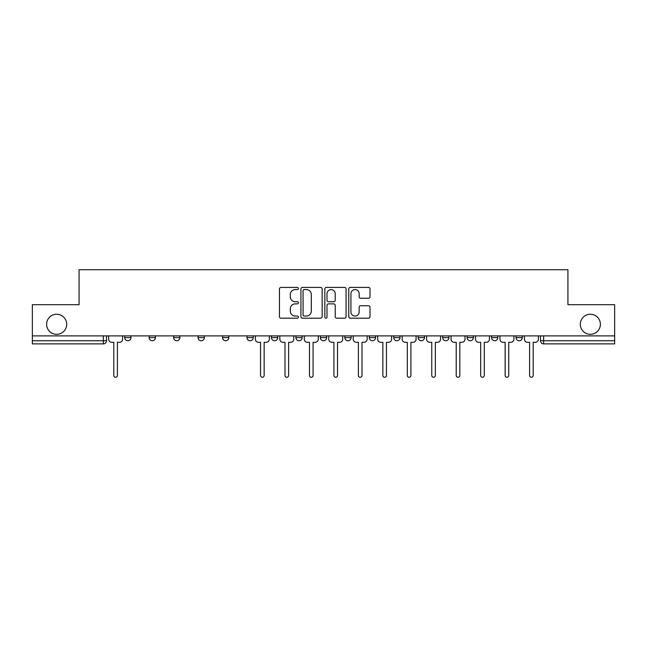 <?xml version="1.0" encoding="UTF-8"?>
<svg xmlns="http://www.w3.org/2000/svg" width="647" height="647" viewBox="0 0 647 647"><rect width="100%" height="100%" fill="white"/><g stroke="black" fill="none" stroke-linecap="round" stroke-linejoin="round"><path stroke-width="0.97" d="M298.413 288.489A1.076 1.076 0 0 0 297.337 287.414L280.984 287.414A1.537 1.537 0 0 0 279.447 288.95L279.447 316.658A1.537 1.537 0 0 0 280.984 318.195L297.337 318.195A1.076 1.076 0 0 0 298.413 317.119A1.076 1.076 0 0 0 297.337 316.043L295.218 316.043A4.925 4.925 0 0 1 290.301 311.118L290.301 308.805A4.925 4.925 0 0 1 295.218 303.88L297.337 303.88A1.076 1.076 0 0 0 298.413 302.804A1.076 1.076 0 0 0 297.337 301.728L295.218 301.728A4.925 4.925 0 0 1 290.301 296.803L290.301 294.49A4.925 4.925 0 0 1 295.218 289.573L297.337 289.573A1.076 1.076 0 0 0 298.413 288.489M580.31 324.284A10.037 10.037 0 0 0 590.347 334.321A10.037 10.037 0 0 0 600.384 324.284A10.037 10.037 0 0 0 590.347 314.248A10.037 10.037 0 0 0 580.31 324.284M46.616 324.284A10.037 10.037 0 0 0 56.653 334.321A10.037 10.037 0 0 0 66.69 324.284A10.037 10.037 0 0 0 56.653 314.248A10.037 10.037 0 0 0 46.616 324.284M516.031 335.89L516.031 337.613L522.307 337.613A3.138 3.138 0 0 1 519.169 340.743A3.138 3.138 0 0 1 516.031 337.613L516.031 335.89M393.74 335.89L393.74 337.613L400.008 337.613A3.138 3.138 0 0 1 396.878 340.743A3.138 3.138 0 0 1 393.74 337.613L393.74 335.89M320.362 335.89L320.362 337.613L326.638 337.613A3.138 3.138 0 0 1 323.5 340.743A3.138 3.138 0 0 1 320.362 337.613L320.362 335.89M271.449 335.89L271.449 337.613L277.717 337.613A3.138 3.138 0 0 1 274.587 340.743A3.138 3.138 0 0 1 271.449 337.613L271.449 335.89M246.992 335.89L246.992 337.613L253.26 337.613A3.138 3.138 0 0 1 250.122 340.743A3.138 3.138 0 0 1 246.992 337.613L246.992 335.89M198.071 337.613L198.071 335.89L198.071 337.613A3.138 3.138 0 0 0 201.209 340.743A3.138 3.138 0 0 1 198.071 337.613L204.347 337.613A3.138 3.138 0 0 1 201.209 340.743M149.158 337.613L149.158 335.89L149.158 337.613A3.138 3.138 0 0 0 152.288 340.743A3.138 3.138 0 0 1 149.158 337.613L155.426 337.613A3.138 3.138 0 0 1 152.288 340.743A3.138 3.138 0 0 0 155.426 337.613L155.426 335.89L155.426 337.613M368.475 298.267A1.537 1.537 0 0 0 370.011 296.722L370.011 288.95A1.537 1.537 0 0 0 368.475 287.414L350.318 287.414A1.537 1.537 0 0 0 348.773 288.95L348.773 316.658A1.537 1.537 0 0 0 350.318 318.195L368.475 318.195A1.537 1.537 0 0 0 370.011 316.658L370.011 307.268A1.537 1.537 0 0 0 368.475 305.732L360.702 305.732A1.537 1.537 0 0 0 359.166 307.268L359.166 311.919A4.117 4.117 0 0 1 355.049 316.043A4.117 4.117 0 0 1 350.933 311.919L350.933 293.689A4.117 4.117 0 0 1 355.049 289.573A4.117 4.117 0 0 1 359.166 293.689L359.166 296.722A1.537 1.537 0 0 0 360.702 298.267L368.475 298.267M32.35 335.89L32.35 304.688L79.071 304.688L79.071 269.726L567.929 269.726L567.929 304.688L614.65 304.688L614.65 335.89L32.35 335.89L32.35 340.743L106.512 340.743L106.512 335.89L106.512 340.743A3.138 3.138 0 0 1 103.374 343.88L32.35 343.88L32.35 340.743M322.149 288.95A1.537 1.537 0 0 0 320.613 287.414L302.456 287.414A1.537 1.537 0 0 0 300.92 288.95L300.92 316.658A1.537 1.537 0 0 0 302.456 318.195L320.613 318.195A1.537 1.537 0 0 0 322.149 316.658L322.149 288.95M326.387 287.414L344.544 287.414A1.537 1.537 0 0 1 346.08 288.95L346.08 316.658A1.537 1.537 0 0 1 344.544 318.195L336.772 318.195A1.537 1.537 0 0 1 335.235 316.658L335.235 305.424A1.537 1.537 0 0 0 333.698 303.88L328.539 303.88A1.537 1.537 0 0 0 327.002 305.424L327.002 317.119A1.076 1.076 0 0 1 325.926 318.195A1.076 1.076 0 0 1 324.851 317.119L324.851 288.95A1.537 1.537 0 0 1 326.387 287.414M540.488 335.89L540.488 340.743L614.65 340.743L614.65 343.88L543.626 343.88A3.138 3.138 0 0 1 540.488 340.743M614.65 335.89L614.65 340.743M522.307 335.89L522.307 337.613M497.842 335.89L497.842 337.613A3.138 3.138 0 0 1 494.712 340.743A3.138 3.138 0 0 1 491.574 337.613L497.842 337.613M491.574 335.89L491.574 337.613M473.386 335.89L473.386 337.613A3.138 3.138 0 0 1 470.248 340.743A3.138 3.138 0 0 1 467.118 337.613L473.386 337.613A3.138 3.138 0 0 1 470.248 340.743M467.118 335.89L467.118 337.613M448.929 335.89L448.929 337.613A3.138 3.138 0 0 1 445.791 340.743A3.138 3.138 0 0 1 442.653 337.613L448.929 337.613M442.653 335.89L442.653 337.613M424.472 335.89L424.472 337.613A3.138 3.138 0 0 1 421.334 340.743A3.138 3.138 0 0 1 418.197 337.613A3.138 3.138 0 0 0 421.334 340.743M418.197 335.89L418.197 337.613L424.472 337.613M400.008 335.89L400.008 337.613A3.138 3.138 0 0 1 396.878 340.743M375.551 335.89L375.551 337.613A3.138 3.138 0 0 1 372.413 340.743A3.138 3.138 0 0 1 369.283 337.613L375.551 337.613M369.283 335.89L369.283 337.613M351.095 335.89L351.095 337.613A3.138 3.138 0 0 1 347.957 340.743A3.138 3.138 0 0 1 344.827 337.613L351.095 337.613L351.095 335.89M344.827 335.89L344.827 337.613M326.638 335.89L326.638 337.613M302.173 335.89L302.173 337.613A3.138 3.138 0 0 1 299.043 340.743A3.138 3.138 0 0 1 295.905 337.613L302.173 337.613L302.173 335.89M295.905 335.89L295.905 337.613M277.717 337.613L277.717 335.89L277.717 337.613A3.138 3.138 0 0 1 274.587 340.743M253.26 337.613L253.26 335.89L253.26 337.613A3.138 3.138 0 0 1 250.122 340.743M228.803 335.89L228.803 337.613A3.138 3.138 0 0 1 225.666 340.743A3.138 3.138 0 0 1 222.528 337.613A3.138 3.138 0 0 0 225.666 340.743A3.138 3.138 0 0 0 228.803 337.613L228.803 335.89M222.528 335.89L222.528 337.613L228.803 337.613M204.347 335.89L204.347 337.613M179.882 335.89L179.882 337.613A3.138 3.138 0 0 1 176.752 340.743A3.138 3.138 0 0 1 173.614 337.613L179.882 337.613M173.614 335.89L173.614 337.613M130.969 335.89L130.969 337.613A3.138 3.138 0 0 1 127.831 340.743A3.138 3.138 0 0 1 124.693 337.613A3.138 3.138 0 0 0 127.831 340.743A3.138 3.138 0 0 0 130.969 337.613L130.969 335.89M124.693 335.89L124.693 337.613L130.969 337.613M304.147 289.573A1.076 1.076 0 0 0 303.071 290.649L303.071 314.96A1.076 1.076 0 0 0 304.147 316.043L306.379 316.043A4.925 4.925 0 0 0 311.304 311.118L311.304 294.49A4.925 4.925 0 0 0 306.379 289.573L304.147 289.573M335.235 293.762A4.117 4.117 0 0 0 331.118 289.646A4.117 4.117 0 0 0 327.002 293.762L327.002 300.192A1.537 1.537 0 0 0 328.539 301.728L333.698 301.728A1.537 1.537 0 0 0 335.235 300.192L335.235 293.762M108.623 335.89L108.623 339.182A3.138 3.138 0 0 0 111.761 342.312L113.799 342.312L113.799 375.47A1.804 1.804 0 0 0 115.603 377.274A1.804 1.804 0 0 0 117.406 375.47L117.406 342.312L119.444 342.312A3.138 3.138 0 0 0 122.582 339.182L122.582 335.89M255.379 335.89L255.379 339.182A3.138 3.138 0 0 0 258.509 342.312L260.547 342.312L260.547 375.47A1.804 1.804 0 0 0 262.35 377.274A1.804 1.804 0 0 0 264.154 375.47L264.154 342.312L266.192 342.312A3.138 3.138 0 0 0 269.33 339.182L269.33 335.89M279.836 335.89L279.836 339.182A3.138 3.138 0 0 0 282.974 342.312L285.012 342.312L285.012 375.47A1.804 1.804 0 0 0 286.815 377.274A1.804 1.804 0 0 0 288.619 375.47L288.619 342.312L290.657 342.312A3.138 3.138 0 0 0 293.787 339.182L293.787 335.89M304.292 335.89L304.292 339.182A3.138 3.138 0 0 0 307.43 342.312L309.468 342.312L309.468 375.47A1.804 1.804 0 0 0 311.272 377.274A1.804 1.804 0 0 0 313.075 375.47L313.075 342.312L315.113 342.312A3.138 3.138 0 0 0 318.251 339.182L318.251 335.89M328.749 335.89L328.749 339.182A3.138 3.138 0 0 0 331.887 342.312L333.925 342.312L333.925 375.47A1.804 1.804 0 0 0 335.728 377.274A1.804 1.804 0 0 0 337.532 375.47L337.532 342.312L339.57 342.312A3.138 3.138 0 0 0 342.708 339.182L342.708 335.89M353.213 335.89L353.213 339.182A3.138 3.138 0 0 0 356.343 342.312L358.381 342.312L358.381 375.47A1.804 1.804 0 0 0 360.185 377.274A1.804 1.804 0 0 0 361.988 375.47L361.988 342.312L364.026 342.312A3.138 3.138 0 0 0 367.164 339.182L367.164 335.89M377.67 335.89L377.67 339.182A3.138 3.138 0 0 0 380.808 342.312L382.846 342.312L382.846 375.47A1.804 1.804 0 0 0 384.65 377.274A1.804 1.804 0 0 0 386.453 375.47L386.453 342.312L388.491 342.312A3.138 3.138 0 0 0 391.621 339.182L391.621 335.89M402.127 335.89L402.127 339.182A3.138 3.138 0 0 0 405.265 342.312L407.303 342.312L407.303 375.47A1.804 1.804 0 0 0 409.106 377.274A1.804 1.804 0 0 0 410.91 375.47L410.91 342.312L412.948 342.312A3.138 3.138 0 0 0 416.078 339.182L416.078 335.89M426.583 335.89L426.583 339.182A3.138 3.138 0 0 0 429.721 342.312L431.759 342.312L431.759 375.47A1.804 1.804 0 0 0 433.563 377.274A1.804 1.804 0 0 0 435.366 375.47L435.366 342.312L437.404 342.312A3.138 3.138 0 0 0 440.542 339.182L440.542 335.89M451.048 335.89L451.048 339.182A3.138 3.138 0 0 0 454.178 342.312L456.216 342.312L456.216 375.47A1.804 1.804 0 0 0 458.019 377.274A1.804 1.804 0 0 0 459.823 375.47L459.823 342.312L461.861 342.312A3.138 3.138 0 0 0 464.999 339.182L464.999 335.89M475.505 335.89L475.505 339.182A3.138 3.138 0 0 0 478.643 342.312L480.681 342.312L480.681 375.47A1.804 1.804 0 0 0 482.484 377.274A1.804 1.804 0 0 0 484.279 375.47L484.279 342.312L486.318 342.312A3.138 3.138 0 0 0 489.456 339.182L489.456 335.89M499.961 335.89L499.961 339.182A3.138 3.138 0 0 0 503.099 342.312L505.137 342.312L505.137 375.47A1.804 1.804 0 0 0 506.941 377.274A1.804 1.804 0 0 0 508.744 375.47L508.744 342.312L510.782 342.312A3.138 3.138 0 0 0 513.912 339.182L513.912 335.89M524.418 335.89L524.418 339.182A3.138 3.138 0 0 0 527.556 342.312L529.594 342.312L529.594 375.47A1.804 1.804 0 0 0 531.397 377.274A1.804 1.804 0 0 0 533.201 375.47L533.201 342.312L535.239 342.312A3.138 3.138 0 0 0 538.377 339.182L538.377 335.89M103.374 335.89L103.374 343.88M543.626 335.89L543.626 343.88"/></g></svg>
